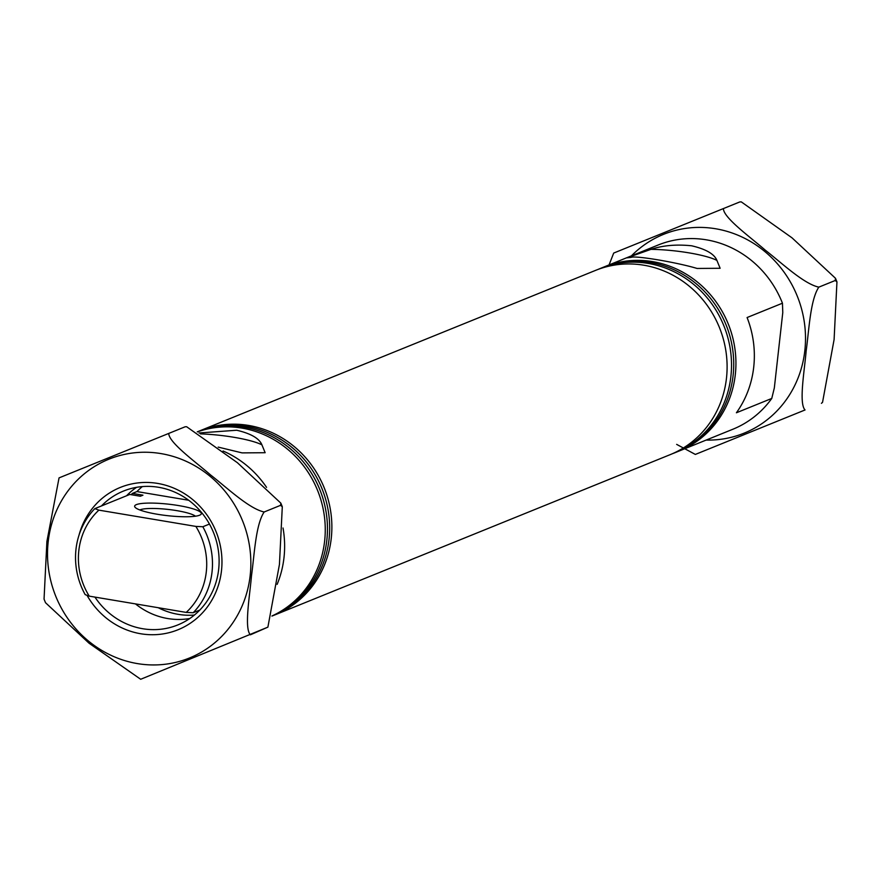<?xml version="1.0" encoding="UTF-8"?>
<svg xmlns="http://www.w3.org/2000/svg" width="881" height="881" viewBox="0 0 881 881"><rect width="100%" height="100%" fill="white"/><g stroke="black" fill="none" stroke-linecap="round" stroke-linejoin="round"><path stroke-width="1.32" d="M195.472 516.2A29.007 4.989 6.4 0 0 176.729 510.628A29.007 4.989 6.4 0 0 139.815 509.956M157.303 514.251A33.566 5.771 6.4 0 0 200.725 514.603A33.566 5.771 6.4 0 0 178.678 505.584A33.566 5.771 6.4 0 0 135.035 507.236A33.566 5.771 6.4 0 0 157.303 514.251M199.007 432.978L236.692 430.236C250.931 433.562 259.344 438.441 261.921 444.85L265.148 452.713L242.077 452.889L218.202 447.108M200.383 433.881A46.869 8.05 -173.6 0 1 233.961 437.295A46.869 8.05 -173.6 0 1 261.921 444.85M223.058 450.995A99.399 93.342 67.9 0 1 266.558 487.358M283.021 527.994A99.399 93.342 67.9 0 1 284.001 557.563A99.399 93.342 67.9 0 1 277.13 584.378M131.181 494.704A72.242 67.837 67.9 0 1 132.403 493.404L142.953 495.177L140.343 496.234L129.782 494.461L94.829 508.634L98.881 510.143L195.868 526.409L202.828 526.739L209.458 524.063M142.337 486.587A72.242 67.837 -112.1 0 0 136.929 491.576L132.403 493.404M650.982 249.356C662.886 245.392 676.443 244.202 691.673 245.799C705.912 249.125 714.326 254.003 716.914 260.413L720.129 268.276L697.069 268.452C676.894 262.362 635.058 255.325 631.126 257.395L626.975 257.825L650.982 249.356A46.869 8.05 -173.6 0 1 688.953 252.858A46.869 8.05 -173.6 0 1 716.914 260.413M329.042 539.315A99.399 93.342 -112.1 0 0 198.104 431.503L197.245 431.855A99.399 93.342 -112.1 0 1 326.829 540.207A99.399 93.342 -112.1 0 1 271.932 616.072L272.791 615.742A99.399 93.342 -112.1 0 0 329.042 539.315M273.892 615.29A99.399 93.342 -112.1 0 0 275.004 614.85A99.399 93.342 -112.1 0 0 331.245 538.412A99.399 93.342 -112.1 0 0 200.317 430.611A99.399 93.342 -112.1 0 0 199.216 431.062M275.004 614.85L670.232 454.629A99.399 93.342 -112.1 0 0 726.473 378.202A99.399 93.342 -112.1 0 0 595.545 270.39L200.317 430.611M677.952 451.49A99.399 93.342 -112.1 0 0 679.064 451.05A99.399 93.342 -112.1 0 0 735.305 374.623A99.399 93.342 -112.1 0 0 604.377 266.811A99.399 93.342 -112.1 0 0 603.276 267.273M679.064 451.05L732.827 429.256A99.399 93.342 -112.1 0 0 771.767 398.443L736.406 412.771A99.399 93.342 -112.1 0 0 753.718 367.157A99.399 93.342 -112.1 0 0 747.088 317.534L782.449 303.207A99.399 93.342 -112.1 0 0 658.14 245.017L604.377 266.811M672.423 453.704A99.399 93.342 -112.1 0 0 674.648 452.845L676.85 451.953A99.399 93.342 -112.1 0 0 733.102 375.515A99.399 93.342 -112.1 0 0 602.163 267.703L599.961 268.606A99.399 93.342 -112.1 0 0 597.759 269.531M674.648 452.845A99.399 93.342 -112.1 0 0 730.889 376.418A99.399 93.342 -112.1 0 0 599.961 268.606M271.954 615.984A99.399 93.342 -112.1 0 0 324.626 541.099A99.399 93.342 -112.1 0 0 197.333 431.91M98.881 510.143A67.683 63.564 67.9 0 0 78.827 550.592A67.683 63.564 67.9 0 0 89.245 596.14L85.182 594.631A72.242 67.837 67.9 0 1 75.986 549.281A72.242 67.837 67.9 0 1 94.829 508.634M199.811 610.048L193.181 612.736L186.221 612.405L89.245 596.14M188.688 500.254L136.929 491.576M771.767 398.443L774.333 387.915L782.78 312.546L782.449 303.207M195.868 526.409A67.683 63.564 67.9 0 1 186.221 612.405M202.828 526.739A72.242 67.837 67.9 0 1 193.181 612.736M158.217 607.703A72.242 67.837 -112.1 0 0 194.404 615.037M741.306 201.892L739.798 201.936L741.306 201.892L792.03 237.848L835.485 278.286L835.21 280.499L836.95 281.887L834.098 339.57L822.546 402.298L821.433 403.322L822.546 402.298M695.858 454.222L805.047 409.962C798.66 403.432 804.496 370.769 806.159 350.891C809.022 330.474 810.267 299.826 818.823 287.14C803.824 283.979 781.59 262.846 765.292 250.171C750.205 237.022 723.323 217.64 723.411 208.577L614.233 252.847M676.652 444.376L695.34 454.431M613.705 253.056L609.068 264.906M739.798 201.936L723.411 208.577M835.21 280.499L818.823 287.14M189.767 618.517A72.242 67.837 67.9 0 1 135.465 603.892M186.651 426.734L185.142 426.778L186.651 426.734L237.374 462.69L280.83 503.128L280.543 505.342L282.294 506.729L279.442 564.402L267.89 627.14L250.391 634.805C244.004 628.274 249.83 595.611 251.492 575.733C254.367 555.316 255.611 524.658 264.168 511.982C249.169 508.811 226.935 487.689 210.636 475.002C195.538 461.853 168.667 442.482 168.756 433.419L59.567 477.678M59.049 477.887L46.902 541.43L44.05 599.113L45.515 602.714L89.025 643.196L140.685 679.273M78.971 535.318A76.79 72.11 67.9 0 1 163.04 484.539A76.79 72.11 67.9 0 1 221.483 570.712A76.79 72.11 67.9 0 1 164.747 633.615A76.79 72.11 67.9 0 1 87.021 595.325M101.458 505.947A72.242 67.837 67.9 0 1 123.494 491.058A72.242 67.837 67.9 0 1 218.653 569.401A72.242 67.837 67.9 0 1 177.775 624.948A72.242 67.837 67.9 0 1 94.939 597.098M126.534 495.783A72.242 67.837 67.9 0 1 136.577 487.314M185.142 426.778L168.756 433.419M280.543 505.342L264.168 511.982M141.202 679.064L267.89 627.14M631.435 255.842A107.251 100.72 67.9 0 1 747.804 239.962A107.251 100.72 67.9 0 1 804.827 350.682A107.251 100.72 67.9 0 1 706.122 440.082M48.202 541.661A107.251 100.72 67.9 0 1 160.959 453.594A107.251 100.72 67.9 0 1 250.171 575.524A107.251 100.72 67.9 0 1 137.403 663.591A107.251 100.72 67.9 0 1 48.202 541.661M835.485 278.286L836.95 281.898M282.294 506.729L280.83 503.128"/></g></svg>

